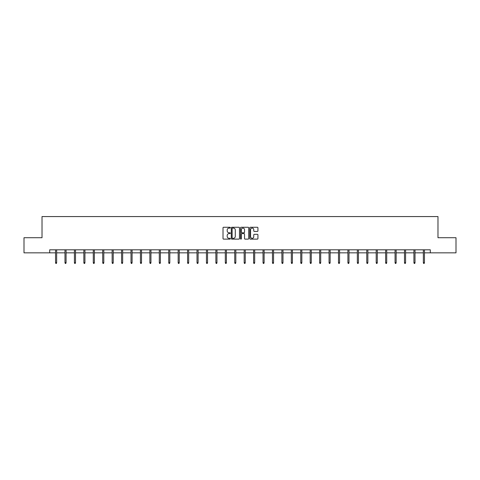 <?xml version="1.0" encoding="UTF-8"?>
<svg xmlns="http://www.w3.org/2000/svg" width="480" height="480" viewBox="0 0 480 480"><rect width="100%" height="100%" fill="white"/><g stroke="black" fill="none" stroke-linecap="round" stroke-linejoin="round"><path stroke-width="0.72" d="M230.328 227.676A0.414 0.414 0 0 0 229.914 227.262L223.608 227.262A0.594 0.594 0 0 0 223.014 227.85L223.014 238.536A0.594 0.594 0 0 0 223.608 239.124L229.914 239.124A0.414 0.414 0 0 0 230.328 238.71A0.414 0.414 0 0 0 229.914 238.296L229.098 238.296A1.896 1.896 0 0 1 227.196 236.4L227.196 235.506A1.896 1.896 0 0 1 229.098 233.61L229.914 233.61A0.414 0.414 0 0 0 230.328 233.19A0.414 0.414 0 0 0 229.914 232.776L229.098 232.776A1.896 1.896 0 0 1 227.196 230.88L227.196 229.986A1.896 1.896 0 0 1 229.098 228.09L229.914 228.09A0.414 0.414 0 0 0 230.328 227.676M257.34 231.444A0.594 0.594 0 0 0 257.934 230.85L257.934 227.85A0.594 0.594 0 0 0 257.34 227.262L250.338 227.262A0.594 0.594 0 0 0 249.744 227.85L249.744 238.536A0.594 0.594 0 0 0 250.338 239.124L257.34 239.124A0.594 0.594 0 0 0 257.934 238.536L257.934 234.912A0.594 0.594 0 0 0 257.34 234.318L254.346 234.318A0.594 0.594 0 0 0 253.752 234.912L253.752 236.706A1.59 1.59 0 0 1 252.162 238.296A1.59 1.59 0 0 1 250.578 236.706L250.578 229.68A1.59 1.59 0 0 1 252.162 228.09A1.59 1.59 0 0 1 253.752 229.68L253.752 230.85A0.594 0.594 0 0 0 254.346 231.444L257.34 231.444M49.692 252.84L24 252.84L24 237.726L42.018 237.726L42.018 216.57L437.982 216.57L437.982 237.726L456 237.726L456 252.84L430.308 252.84L430.308 249.816L49.692 249.816L49.692 252.84L55.554 252.84M239.478 227.85A0.594 0.594 0 0 0 238.89 227.262L231.888 227.262A0.594 0.594 0 0 0 231.294 227.85L231.294 238.536A0.594 0.594 0 0 0 231.888 239.124L238.89 239.124A0.594 0.594 0 0 0 239.478 238.536L239.478 227.85M241.11 227.262L248.112 227.262A0.594 0.594 0 0 1 248.706 227.85L248.706 238.536A0.594 0.594 0 0 1 248.112 239.124L245.118 239.124A0.594 0.594 0 0 1 244.524 238.536L244.524 234.204A0.594 0.594 0 0 0 243.93 233.61L241.944 233.61A0.594 0.594 0 0 0 241.35 234.204L241.35 238.71A0.414 0.414 0 0 1 240.936 239.124A0.414 0.414 0 0 1 240.522 238.71L240.522 227.85A0.594 0.594 0 0 1 241.11 227.262M56.646 252.84L64.986 252.84M66.078 252.84L74.418 252.84M75.504 252.84L83.85 252.84M84.936 252.84L93.282 252.84M94.368 252.84L102.708 252.84M103.8 252.84L112.14 252.84M113.232 252.84L121.572 252.84M122.658 252.84L131.004 252.84M132.09 252.84L140.436 252.84M141.522 252.84L149.862 252.84M150.954 252.84L159.294 252.84M160.38 252.84L168.726 252.84M169.812 252.84L178.158 252.84M179.244 252.84L187.584 252.84M188.676 252.84L197.016 252.84M198.108 252.84L206.448 252.84M207.534 252.84L215.88 252.84M216.966 252.84L225.312 252.84M226.398 252.84L234.738 252.84M235.83 252.84L244.17 252.84M245.262 252.84L253.602 252.84M254.688 252.84L263.034 252.84M264.12 252.84L272.466 252.84M273.552 252.84L281.892 252.84M282.984 252.84L291.324 252.84M292.416 252.84L300.756 252.84M301.842 252.84L310.188 252.84M311.274 252.84L319.62 252.84M320.706 252.84L329.046 252.84M330.138 252.84L338.478 252.84M339.564 252.84L347.91 252.84M348.996 252.84L357.342 252.84M358.428 252.84L366.768 252.84M367.86 252.84L376.2 252.84M377.292 252.84L385.632 252.84M386.718 252.84L395.064 252.84M396.15 252.84L404.496 252.84M405.582 252.84L413.922 252.84M415.014 252.84L423.354 252.84M424.446 252.84L430.308 252.84M232.536 228.09A0.414 0.414 0 0 0 232.122 228.504L232.122 237.882A0.414 0.414 0 0 0 232.536 238.296L233.4 238.296A1.896 1.896 0 0 0 235.296 236.4L235.296 229.986A1.896 1.896 0 0 0 233.4 228.09L232.536 228.09M244.524 229.704A1.59 1.59 0 0 0 242.94 228.12A1.59 1.59 0 0 0 241.35 229.704L241.35 232.182A0.594 0.594 0 0 0 241.944 232.776L243.93 232.776A0.594 0.594 0 0 0 244.524 232.182L244.524 229.704M55.554 262.644L55.8 263.43L56.406 263.43L56.646 262.644L55.554 262.644L55.554 249.816M56.646 262.644L56.646 249.816M64.986 262.644L65.232 263.43L65.832 263.43L66.078 262.644L64.986 262.644L64.986 249.816M66.078 262.644L66.078 249.816M74.418 262.644L74.658 263.43L75.264 263.43L75.504 262.644L74.418 262.644L74.418 249.816M75.504 262.644L75.504 249.816M83.85 262.644L84.09 263.43L84.696 263.43L84.936 262.644L83.85 262.644L83.85 249.816M84.936 262.644L84.936 249.816M93.282 262.644L93.522 263.43L94.128 263.43L94.368 262.644L93.282 262.644L93.282 249.816M94.368 262.644L94.368 249.816M102.708 262.644L102.954 263.43L103.554 263.43L103.8 262.644L102.708 262.644L102.708 249.816M103.8 262.644L103.8 249.816M112.14 262.644L112.38 263.43L112.986 263.43L113.232 262.644L112.14 262.644L112.14 249.816M113.232 262.644L113.232 249.816M121.572 262.644L121.812 263.43L122.418 263.43L122.658 262.644L121.572 262.644L121.572 249.816M122.658 262.644L122.658 249.816M131.004 262.644L131.244 263.43L131.85 263.43L132.09 262.644L131.004 262.644L131.004 249.816M132.09 262.644L132.09 249.816M140.436 262.644L140.676 263.43L141.282 263.43L141.522 262.644L140.436 262.644L140.436 249.816M141.522 262.644L141.522 249.816M149.862 262.644L150.108 263.43L150.708 263.43L150.954 262.644L149.862 262.644L149.862 249.816M150.954 262.644L150.954 249.816M159.294 262.644L159.534 263.43L160.14 263.43L160.38 262.644L159.294 262.644L159.294 249.816M160.38 262.644L160.38 249.816M168.726 262.644L168.966 263.43L169.572 263.43L169.812 262.644L168.726 262.644L168.726 249.816M169.812 262.644L169.812 249.816M178.158 262.644L178.398 263.43L179.004 263.43L179.244 262.644L178.158 262.644L178.158 249.816M179.244 262.644L179.244 249.816M187.584 262.644L187.83 263.43L188.436 263.43L188.676 262.644L187.584 262.644L187.584 249.816M188.676 262.644L188.676 249.816M197.016 262.644L197.262 263.43L197.862 263.43L198.108 262.644L197.016 262.644L197.016 249.816M198.108 262.644L198.108 249.816M206.448 262.644L206.688 263.43L207.294 263.43L207.534 262.644L206.448 262.644L206.448 249.816M207.534 262.644L207.534 249.816M215.88 262.644L216.12 263.43L216.726 263.43L216.966 262.644L215.88 262.644L215.88 249.816M216.966 262.644L216.966 249.816M225.312 262.644L225.552 263.43L226.158 263.43L226.398 262.644L225.312 262.644L225.312 249.816M226.398 262.644L226.398 249.816M234.738 262.644L234.984 263.43L235.584 263.43L235.83 262.644L234.738 262.644L234.738 249.816M235.83 262.644L235.83 249.816M244.17 262.644L244.416 263.43L245.016 263.43L245.262 262.644L244.17 262.644L244.17 249.816M245.262 262.644L245.262 249.816M253.602 262.644L253.842 263.43L254.448 263.43L254.688 262.644L253.602 262.644L253.602 249.816M254.688 262.644L254.688 249.816M263.034 262.644L263.274 263.43L263.88 263.43L264.12 262.644L263.034 262.644L263.034 249.816M264.12 262.644L264.12 249.816M272.466 262.644L272.706 263.43L273.312 263.43L273.552 262.644L272.466 262.644L272.466 249.816M273.552 262.644L273.552 249.816M281.892 262.644L282.138 263.43L282.738 263.43L282.984 262.644L281.892 262.644L281.892 249.816M282.984 262.644L282.984 249.816M291.324 262.644L291.564 263.43L292.17 263.43L292.416 262.644L291.324 262.644L291.324 249.816M292.416 262.644L292.416 249.816M300.756 262.644L300.996 263.43L301.602 263.43L301.842 262.644L300.756 262.644L300.756 249.816M301.842 262.644L301.842 249.816M310.188 262.644L310.428 263.43L311.034 263.43L311.274 262.644L310.188 262.644L310.188 249.816M311.274 262.644L311.274 249.816M319.62 262.644L319.86 263.43L320.466 263.43L320.706 262.644L319.62 262.644L319.62 249.816M320.706 262.644L320.706 249.816M329.046 262.644L329.292 263.43L329.892 263.43L330.138 262.644L329.046 262.644L329.046 249.816M330.138 262.644L330.138 249.816M338.478 262.644L338.718 263.43L339.324 263.43L339.564 262.644L338.478 262.644L338.478 249.816M339.564 262.644L339.564 249.816M347.91 262.644L348.15 263.43L348.756 263.43L348.996 262.644L347.91 262.644L347.91 249.816M348.996 262.644L348.996 249.816M357.342 262.644L357.582 263.43L358.188 263.43L358.428 262.644L357.342 262.644L357.342 249.816M358.428 262.644L358.428 249.816M366.768 262.644L367.014 263.43L367.62 263.43L367.86 262.644L366.768 262.644L366.768 249.816M367.86 262.644L367.86 249.816M376.2 262.644L376.446 263.43L377.046 263.43L377.292 262.644L376.2 262.644L376.2 249.816M377.292 262.644L377.292 249.816M385.632 262.644L385.872 263.43L386.478 263.43L386.718 262.644L385.632 262.644L385.632 249.816M386.718 262.644L386.718 249.816M395.064 262.644L395.304 263.43L395.91 263.43L396.15 262.644L395.064 262.644L395.064 249.816M396.15 262.644L396.15 249.816M404.496 262.644L404.736 263.43L405.342 263.43L405.582 262.644L404.496 262.644L404.496 249.816M405.582 262.644L405.582 249.816M413.922 262.644L414.168 263.43L414.768 263.43L415.014 262.644L413.922 262.644L413.922 249.816M415.014 262.644L415.014 249.816M423.354 262.644L423.594 263.43L424.2 263.43L424.446 262.644L423.354 262.644L423.354 249.816M424.446 262.644L424.446 249.816"/></g></svg>
